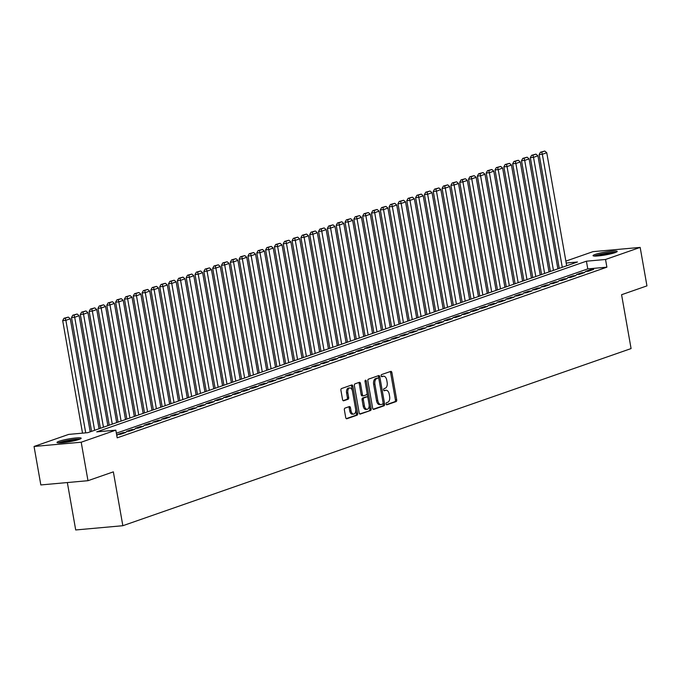 <?xml version="1.0" encoding="UTF-8"?>
<svg xmlns="http://www.w3.org/2000/svg" width="681" height="681" viewBox="0 0 681 681"><rect width="100%" height="100%" fill="white"/><g stroke="black" fill="none" stroke-linecap="round" stroke-linejoin="round"><path stroke-width="1.02" d="M386.093 403.952A1.081 0.63 84.9 0 0 386.799 404.82A1.081 0.63 84.9 0 0 386.885 404.803L396.087 401.594A1.541 0.902 84.9 0 0 396.691 399.781L391.898 372.592A1.541 0.902 84.9 0 0 390.894 371.358A1.541 0.902 84.9 0 0 390.766 371.383L381.564 374.593A1.081 0.63 84.9 0 0 381.139 375.861A1.081 0.63 84.9 0 0 381.845 376.721A1.081 0.63 84.9 0 0 381.93 376.704L383.122 376.287A4.946 2.877 84.9 0 1 383.531 376.201A4.946 2.877 84.9 0 1 386.748 380.16L387.149 382.424A4.946 2.877 84.9 0 1 385.225 388.221L384.041 388.638A1.081 0.63 84.9 0 0 383.616 389.907A1.081 0.63 84.9 0 0 384.322 390.775A1.081 0.63 84.9 0 0 384.407 390.749L385.599 390.341A4.946 2.877 84.9 0 1 386.008 390.247A4.946 2.877 84.9 0 1 389.226 394.205L389.626 396.47A4.946 2.877 84.9 0 1 387.702 402.267L386.519 402.684A1.081 0.63 84.9 0 0 386.093 403.952M59.153 441.245A12.275 1.439 170 0 1 72.578 438.343A12.275 1.439 170 0 1 81.184 438.215A12.275 1.439 170 0 1 79.03 439.449A12.275 1.439 170 0 1 65.606 442.352A12.275 1.439 170 0 1 57.008 442.48A12.275 1.439 170 0 1 59.153 441.245M595.185 254.422A12.275 1.439 170 0 1 608.61 251.519A12.275 1.439 170 0 1 617.207 251.391A12.275 1.439 170 0 1 615.062 252.634A12.275 1.439 170 0 1 601.638 255.528A12.275 1.439 170 0 1 593.032 255.656A12.275 1.439 170 0 1 595.185 254.422M344.978 408.106A1.541 0.902 84.9 0 0 344.373 409.919L345.718 417.547A1.541 0.902 84.9 0 0 346.723 418.781A1.541 0.902 84.9 0 0 346.85 418.755L357.074 415.189A1.541 0.902 84.9 0 0 357.67 413.376L352.877 386.187A1.541 0.902 84.9 0 0 351.873 384.952A1.541 0.902 84.9 0 0 351.745 384.978L341.53 388.545A1.541 0.902 84.9 0 0 340.926 390.358L342.552 399.568A1.541 0.902 84.9 0 0 343.556 400.803A1.541 0.902 84.9 0 0 343.684 400.777L348.059 399.253A1.541 0.902 84.9 0 0 348.655 397.44L347.855 392.869A4.129 2.409 84.9 0 1 349.796 387.949A4.129 2.409 84.9 0 1 352.486 391.26L355.644 409.153A4.129 2.409 84.9 0 1 353.694 414.082A4.129 2.409 84.9 0 1 351.004 410.771L350.485 407.791A1.541 0.902 84.9 0 0 349.481 406.548A1.541 0.902 84.9 0 0 349.353 406.583L344.978 408.106M565.868 261.112L593.015 251.647L640.166 247.407L646.95 285.875L621.583 294.72L631.083 348.578L122.844 525.715L113.352 471.856L87.985 480.692L81.201 442.224L34.05 446.464L68.679 434.401L87.798 432.673L577.497 261.998L566.2 263.019M640.166 247.407L605.537 259.478L586.418 261.198L96.719 431.873L115.83 430.154L81.201 442.224M115.83 430.154L117.183 437.849L606.89 267.173L605.537 259.478M372.652 408.157A1.541 0.902 84.9 0 0 373.656 409.392A1.541 0.902 84.9 0 0 373.784 409.366L384.007 405.808A1.541 0.902 84.9 0 0 384.612 403.995L379.811 376.806A1.541 0.902 84.9 0 0 378.806 375.563A1.541 0.902 84.9 0 0 378.679 375.597L368.464 379.155A1.541 0.902 84.9 0 0 367.859 380.968L372.652 408.157M370.541 410.498L360.317 414.057A1.541 0.902 84.9 0 1 360.189 414.091A1.541 0.902 84.9 0 1 359.185 412.848L354.392 385.659A1.541 0.902 84.9 0 1 354.997 383.846L359.364 382.322A1.541 0.902 84.9 0 1 359.491 382.296A1.541 0.902 84.9 0 1 360.496 383.531L362.445 394.563A1.541 0.902 84.9 0 0 363.45 395.797A1.541 0.902 84.9 0 0 363.577 395.772L366.48 394.759A1.541 0.902 84.9 0 0 367.076 392.946L365.05 381.462A1.081 0.63 84.9 0 1 365.561 380.177A1.081 0.63 84.9 0 1 366.267 381.045L371.136 408.685A1.541 0.902 84.9 0 1 370.541 410.498L359.738 413.929M588.384 271.234L593.679 269.387L590.495 269.676L585.2 271.515L588.384 271.234M579.565 274.307L584.86 272.46L581.676 272.749L576.381 274.596L579.565 274.307M570.738 277.38L576.032 275.533L572.849 275.822L567.554 277.669L570.738 277.38M561.919 280.453L567.213 278.614L564.03 278.895L558.735 280.742L561.919 280.453M553.091 283.534L558.386 281.687L555.202 281.977L549.907 283.815L553.091 283.534M544.272 286.607L549.567 284.76L546.375 285.05L541.089 286.897L544.272 286.607M535.445 289.68L540.74 287.833L537.556 288.123L532.261 289.97L535.445 289.68M526.626 292.753L531.921 290.915L528.728 291.196L523.434 293.043L526.626 292.753M517.798 295.835L523.093 293.988L519.909 294.277L514.615 296.116L517.798 295.835M508.979 298.908L514.274 297.061L511.082 297.35L505.787 299.197L508.979 298.908M500.152 301.981L505.447 300.134L502.263 300.423L496.968 302.27L500.152 301.981M491.333 305.062L496.619 303.215L493.436 303.496L488.141 305.343L491.333 305.062M482.506 308.135L487.8 306.288L484.617 306.578L479.322 308.416L482.506 308.135M473.678 311.208L478.973 309.361L475.789 309.651L470.494 311.498L473.678 311.208M464.859 314.281L470.154 312.443L466.97 312.724L461.675 314.571L464.859 314.281M456.032 317.363L461.326 315.516L458.143 315.797L452.848 317.644L456.032 317.363M447.213 320.436L452.507 318.589L449.324 318.878L444.029 320.725L447.213 320.436M438.385 323.509L443.68 321.662L440.496 321.951L435.202 323.798L438.385 323.509M429.566 326.582L434.861 324.743L431.677 325.024L426.383 326.871L429.566 326.582M420.739 329.664L426.034 327.816L422.85 328.106L417.555 329.945L420.739 329.664M411.92 332.737L417.215 330.889L414.022 331.179L408.736 333.026L411.92 332.737M403.092 335.81L408.387 333.962L405.204 334.252L399.909 336.099L403.092 335.81M394.273 338.883L399.568 337.044L396.376 337.325L391.081 339.172L394.273 338.883M385.446 341.964L390.741 340.117L387.557 340.406L382.262 342.245L385.446 341.964M376.627 345.037L381.922 343.19L378.73 343.479L373.435 345.327L376.627 345.037M367.8 348.11L373.094 346.263L369.911 346.552L364.616 348.4L367.8 348.11M358.981 351.183L364.267 349.344L361.083 349.625L355.788 351.473L358.981 351.183M350.153 354.265L355.448 352.417L352.264 352.707L346.969 354.546L350.153 354.265M341.326 357.338L346.62 355.491L343.437 355.78L338.142 357.627L341.326 357.338M332.507 360.411L337.802 358.564L334.618 358.853L329.323 360.7L332.507 360.411M323.679 363.484L328.974 361.645L325.79 361.926L320.496 363.773L323.679 363.484M314.86 366.565L320.155 364.718L316.971 365.007L311.677 366.846L314.86 366.565M306.033 369.638L311.328 367.791L308.144 368.08L302.849 369.928L306.033 369.638M297.214 372.711L302.509 370.873L299.317 371.154L294.03 373.001L297.214 372.711M288.386 375.793L293.681 373.946L290.498 374.227L285.203 376.074L288.386 375.793M279.568 378.866L284.862 377.019L281.67 377.308L276.375 379.155L279.568 378.866M270.74 381.939L276.035 380.092L272.851 380.381L267.556 382.228L270.74 381.939M261.921 385.012L267.216 383.173L264.024 383.454L258.729 385.301L261.921 385.012M253.094 388.093L258.388 386.246L255.205 386.536L249.91 388.374L253.094 388.093M244.275 391.166L249.569 389.319L246.377 389.609L241.083 391.456L244.275 391.166M235.447 394.239L240.742 392.392L237.558 392.682L232.264 394.529L235.447 394.239M226.628 397.312L231.915 395.474L228.731 395.755L223.436 397.602L226.628 397.312M217.801 400.394L223.096 398.547L219.912 398.836L214.617 400.675L217.801 400.394M208.973 403.467L214.268 401.62L211.084 401.909L205.79 403.756L208.973 403.467M200.154 406.54L205.449 404.693L202.266 404.982L196.971 406.829L200.154 406.54M191.327 409.613L196.622 407.774L193.438 408.055L188.143 409.902L191.327 409.613M182.508 412.695L187.803 410.847L184.619 411.137L179.324 412.975L182.508 412.695M173.681 415.768L178.975 413.92L175.792 414.21L170.497 416.057L173.681 415.768M164.862 418.841L170.156 416.993L166.964 417.283L161.678 419.13L164.862 418.841M156.034 421.914L161.329 420.075L158.145 420.356L152.85 422.203L156.034 421.914M147.215 424.995L152.51 423.148L149.318 423.437L144.023 425.276L147.215 424.995M138.388 428.068L143.682 426.221L140.499 426.51L135.204 428.358L138.388 428.068M129.569 431.141L134.864 429.302L131.671 429.583L126.377 431.431L129.569 431.141M120.741 434.223L126.036 432.375L122.852 432.656L117.558 434.504L120.741 434.223M606.89 267.173L587.78 268.893L116.366 433.193M116.774 435.491L117.209 435.448L116.791 435.593M67.342 482.557L75.702 529.963L122.844 525.715M87.985 480.692L40.834 484.94L34.05 446.464M559.203 268.374L558.386 263.717M587.78 268.893L586.418 261.198M590.495 269.676L590.631 270.451M581.676 272.749L581.812 273.524M572.849 275.822L572.985 276.597M564.03 278.895L564.166 279.67M555.202 281.977L555.338 282.751M546.375 285.05L546.52 285.824M537.556 288.123L537.692 288.897M528.728 291.196L528.865 291.979M519.909 294.277L520.046 295.052M511.082 297.35L511.218 298.125M502.263 300.423L502.399 301.198M493.436 303.496L493.572 304.279M484.617 306.578L484.753 307.352M475.789 309.651L475.925 310.425M466.97 312.724L467.106 313.498M458.143 315.797L458.279 316.58M449.324 318.878L449.46 319.653M440.496 321.951L440.633 322.726M431.677 325.024L431.814 325.799M422.85 328.106L422.986 328.88M414.022 331.179L414.167 331.953M405.204 334.252L405.34 335.026M396.376 337.325L396.512 338.099M387.557 340.406L387.693 341.181M378.73 343.479L378.866 344.254M369.911 346.552L370.047 347.327M361.083 349.625L361.219 350.409M352.264 352.707L352.4 353.482M343.437 355.78L343.573 356.555M334.618 358.853L334.754 359.628M325.79 361.926L325.927 362.709M316.971 365.007L317.108 365.782M308.144 368.08L308.28 368.855M299.317 371.154L299.461 371.928M290.498 374.227L290.634 375.01M281.67 377.308L281.806 378.083M272.851 380.381L272.987 381.156M264.024 383.454L264.16 384.229M255.205 386.536L255.341 387.31M246.377 389.609L246.513 390.383M237.558 392.682L237.695 393.456M228.731 395.755L228.867 396.529M219.912 398.836L220.048 399.611M211.084 401.909L211.221 402.684M202.266 404.982L202.402 405.757M193.438 408.055L193.574 408.83M184.619 411.137L184.755 411.911M175.792 414.21L175.928 414.984M166.964 417.283L167.109 418.057M158.145 420.356L158.281 421.139M149.318 423.437L149.454 424.212M140.499 426.51L140.635 427.285M131.671 429.583L131.808 430.358M122.852 432.656L122.989 433.439M386.008 390.247L384.739 390.366A4.946 2.877 84.9 0 0 384.331 390.451L385.599 390.341M383.531 376.201L382.262 376.312A4.946 2.877 84.9 0 0 381.854 376.406L383.122 376.287M386.408 404.642L394.818 401.705A1.541 0.902 84.9 0 0 395.414 399.892L390.622 372.703A1.541 0.902 84.9 0 0 390.068 371.622M378.857 378.73L378.542 376.916A1.541 0.902 84.9 0 0 377.989 375.835M373.205 409.238L382.731 405.919A1.541 0.902 84.9 0 0 383.335 404.105L383.122 402.914M382.679 404.02A1.081 0.63 84.9 0 0 383.105 402.752L378.891 378.883A1.081 0.63 84.9 0 0 378.193 378.023A1.081 0.63 84.9 0 0 378.1 378.04L376.848 378.474A4.946 2.877 84.9 0 0 374.925 384.28L377.802 400.59A4.946 2.877 84.9 0 0 381.019 404.548A4.946 2.877 84.9 0 0 381.428 404.463L382.679 404.02M377.01 378.142A1.081 0.63 84.9 0 0 376.916 378.134A1.081 0.63 84.9 0 0 376.823 378.159L378.1 378.04M381.019 404.548L379.743 404.659A4.946 2.877 84.9 0 1 376.525 400.709L373.648 384.39A4.946 2.877 84.9 0 1 375.571 378.593L376.823 378.159M363.322 395.789L362.301 395.882A1.541 0.902 84.9 0 1 362.173 395.908A1.541 0.902 84.9 0 1 361.168 394.674L359.227 383.65A1.541 0.902 84.9 0 0 358.674 382.569M367.102 393.141L367.944 397.891M369.145 404.701L369.868 408.804L371.136 408.685M364.463 406.004A4.129 2.409 84.9 0 0 367.153 409.307A4.129 2.409 84.9 0 0 369.093 404.386L367.987 398.079A1.541 0.902 84.9 0 0 366.982 396.844A1.541 0.902 84.9 0 0 366.855 396.87L363.952 397.883A1.541 0.902 84.9 0 0 363.348 399.696L364.463 406.004L363.186 406.114A4.129 2.409 84.9 0 0 365.876 409.426L367.153 409.307M365.833 396.963A1.541 0.902 84.9 0 0 365.706 396.963A1.541 0.902 84.9 0 0 365.578 396.989L366.855 396.87M363.186 406.114L362.079 399.815A1.541 0.902 84.9 0 1 362.675 398.002L365.578 396.989M369.264 410.609A1.541 0.902 84.9 0 0 369.868 408.804M353.694 414.082L352.417 414.193A4.129 2.409 84.9 0 1 349.736 410.89L349.208 407.902A1.541 0.902 84.9 0 0 348.655 406.821M349.796 387.949L348.519 388.068A4.129 2.409 84.9 0 0 346.578 392.988L347.855 392.869M343.105 400.649L346.782 399.372A1.541 0.902 84.9 0 0 347.387 397.559L346.578 392.988M352.426 390.945L351.6 386.306A1.541 0.902 84.9 0 0 351.055 385.225M346.271 418.628L355.797 415.308A1.541 0.902 84.9 0 0 356.401 413.495L355.686 409.477M562.276 267.31L542.34 154.264L546.749 152.723L566.686 265.769M541.693 152.118L544.783 151.037L540.425 152.229L541.693 152.118L542.34 154.264L539.156 154.553L559.229 268.365M546.749 152.723L544.783 151.037M540.425 152.229L539.156 154.553M595.407 256.082A10.624 1.243 170 0 1 596.735 255.528A10.624 1.243 170 0 1 606.609 253.281A10.624 1.243 170 0 1 615.122 252.608M612.032 253.519A9.832 1.158 -10 0 0 598.625 255.886M616.075 252.242A12.198 1.43 -10 0 0 595.466 255.647A12.198 1.43 -10 0 0 594.385 256.065M59.383 442.905A10.624 1.243 170 0 1 70.169 440.164A10.624 1.243 170 0 1 79.098 439.432M76.008 440.343A9.832 1.158 -10 0 0 70.237 441.041A9.832 1.158 -10 0 0 62.592 442.71M80.052 439.058A12.198 1.43 -10 0 0 70.296 439.96A12.198 1.43 -10 0 0 58.362 442.888M553.449 270.383L533.521 157.337L537.93 155.796L557.867 268.842M532.874 155.191L535.956 154.119L531.597 155.311L532.874 155.191L533.521 157.337L530.329 157.626L550.401 271.447M537.93 155.796L535.956 154.119M531.597 155.311L530.329 157.626M544.63 273.456L524.693 160.41L529.103 158.877L549.039 271.923M524.047 158.264L527.137 157.192L522.77 158.384L524.047 158.264L524.693 160.41L521.51 160.699L541.582 274.52M529.103 158.877L527.137 157.192M522.77 158.384L521.51 160.699M535.802 276.529L515.875 163.491L520.284 161.95L540.212 274.996M515.228 161.346L518.309 160.265L513.951 161.457L515.228 161.346L515.875 163.491L512.682 163.772L532.755 277.593M520.284 161.95L518.309 160.265M513.951 161.457L512.682 163.772M526.983 279.61L507.047 166.564L511.457 165.023L531.393 278.069M506.4 164.419L509.49 163.338L505.123 164.53L506.4 164.419L507.047 166.564L503.863 166.854L523.927 280.674M511.457 165.023L509.49 163.338M505.123 164.53L503.863 166.854M518.156 282.683L498.228 169.637L502.638 168.105L522.565 281.142M497.581 167.492L500.663 166.419L496.304 167.611L497.581 167.492L498.228 169.637L495.036 169.927L515.108 283.747M502.638 168.105L500.663 166.419M496.304 167.611L495.036 169.927M509.337 285.756L489.401 172.71L493.81 171.178L513.746 284.224M488.754 170.565L491.844 169.492L487.477 170.684L488.754 170.565L489.401 172.71L486.217 173L506.281 286.82M493.81 171.178L491.844 169.492M487.477 170.684L486.217 173M500.509 288.829L480.573 175.792L484.991 174.251L504.919 287.297M479.926 173.646L483.016 172.565L478.658 173.757L479.926 173.646L480.573 175.792L477.39 176.073L497.462 289.893M484.991 174.251L483.016 172.565M478.658 173.757L477.39 176.073M491.691 291.911L471.754 178.865L476.164 177.324L496.1 290.37M471.107 176.719L474.197 175.647L469.83 176.83L471.107 176.719L471.754 178.865L468.571 179.154L488.635 292.975M476.164 177.324L474.197 175.647M469.83 176.83L468.571 179.154M482.863 294.984L462.927 181.938L467.345 180.405L487.273 293.443M462.28 179.793L465.37 178.72L461.011 179.912L462.28 179.793L462.927 181.938L459.743 182.227L479.816 296.048M467.345 180.405L465.37 178.72M461.011 179.912L459.743 182.227M474.036 298.057L454.108 185.011L458.517 183.478L478.454 296.524M453.461 182.866L456.551 181.793L452.184 182.985L453.461 182.866L454.108 185.011L450.924 185.3L470.988 299.121M458.517 183.478L456.551 181.793M452.184 182.985L450.924 185.3M465.217 301.138L445.28 188.092L449.698 186.551L469.626 299.597M444.633 185.947L447.723 184.866L443.365 186.058L444.633 185.947L445.28 188.092L442.097 188.373L462.169 302.194M449.698 186.551L447.723 184.866M443.365 186.058L442.097 188.373M456.389 304.211L436.461 191.165L440.871 189.624L460.807 302.67M435.814 189.02L438.904 187.947L434.538 189.131L435.814 189.02L436.461 191.165L433.278 191.455L453.342 305.275M440.871 189.624L438.904 187.947M434.538 189.131L433.278 191.455M447.57 307.284L427.634 194.238L432.052 192.706L451.98 305.743M426.987 192.093L430.077 191.02L425.719 192.212L426.987 192.093L427.634 194.238L424.45 194.528L444.523 308.348M432.052 192.706L430.077 191.02M425.719 192.212L424.45 194.528M438.743 310.357L418.815 197.32L423.224 195.779L443.161 308.825M418.168 195.175L421.258 194.094L416.891 195.285L418.168 195.175L418.815 197.32L415.623 197.601L435.695 311.421M423.224 195.779L421.258 194.094M416.891 195.285L415.623 197.601M429.924 313.439L409.988 200.393L414.397 198.852L434.333 311.898M409.341 198.248L412.431 197.167L408.072 198.358L409.341 198.248L409.988 200.393L406.804 200.674L426.876 314.494M414.397 198.852L412.431 197.167M408.072 198.358L406.804 200.674M421.096 316.512L401.169 203.466L405.578 201.925L425.506 314.971M400.522 201.321L403.603 200.248L399.245 201.44L400.522 201.321L401.169 203.466L397.976 203.755L418.049 317.576M405.578 201.925L403.603 200.248M399.245 201.44L397.976 203.755M412.277 319.585L392.341 206.539L396.751 205.007L416.687 318.044M391.694 204.394L394.784 203.321L390.417 204.513L391.694 204.394L392.341 206.539L389.157 206.828L409.23 320.649M396.751 205.007L394.784 203.321M390.417 204.513L389.157 206.828M403.45 322.658L383.522 209.62L387.932 208.08L407.859 321.126M382.875 207.475L385.957 206.394L381.598 207.586L382.875 207.475L383.522 209.62L380.33 209.901L400.402 323.722M387.932 208.08L385.957 206.394M381.598 207.586L380.33 209.901M394.631 325.739L374.695 212.693L379.104 211.153L399.04 324.199M374.048 210.548L377.138 209.467L372.771 210.659L374.048 210.548L374.695 212.693L371.511 212.983L391.575 326.795M379.104 211.153L377.138 209.467M372.771 210.659L371.511 212.983M385.804 328.812L365.876 215.766L370.285 214.226L390.213 327.272M365.229 213.621L368.31 212.549L363.952 213.74L365.229 213.621L365.876 215.766L362.684 216.056L382.756 329.876M370.285 214.226L368.31 212.549M363.952 213.74L362.684 216.056M376.985 331.885L357.048 218.839L361.458 217.307L381.394 330.353M356.401 216.694L359.491 215.622L355.124 216.813L356.401 216.694L357.048 218.839L353.865 219.129L373.929 332.949M361.458 217.307L359.491 215.622M355.124 216.813L353.865 219.129M368.157 334.958L348.221 221.921L352.639 220.38L372.567 333.426M347.574 219.776L350.664 218.695L346.306 219.886L347.574 219.776L348.221 221.921L345.037 222.202L365.11 336.022M352.639 220.38L350.664 218.695M346.306 219.886L345.037 222.202M359.33 338.04L339.402 224.994L343.811 223.453L363.748 336.499M338.755 222.849L341.845 221.768L337.478 222.959L338.755 222.849L339.402 224.994L336.218 225.283L356.282 339.104M343.811 223.453L341.845 221.768M337.478 222.959L336.218 225.283M350.511 341.113L330.574 228.067L334.992 226.535L354.92 339.572M329.927 225.922L333.018 224.849L328.659 226.041L329.927 225.922L330.574 228.067L327.391 228.356L347.463 342.177M334.992 226.535L333.018 224.849M328.659 226.041L327.391 228.356M341.683 344.186L321.755 231.14L326.165 229.608L346.101 342.654M321.109 228.995L324.199 227.922L319.832 229.114L321.109 228.995L321.755 231.14L318.572 231.429L338.636 345.25M326.165 229.608L324.199 227.922M319.832 229.114L318.572 231.429M332.864 347.259L312.928 234.221L317.346 232.681L337.274 345.727M312.281 232.076L315.371 230.995L311.013 232.187L312.281 232.076L312.928 234.221L309.744 234.502L329.817 348.323M317.346 232.681L315.371 230.995M311.013 232.187L309.744 234.502M324.037 350.34L304.109 237.294L308.519 235.754L328.455 348.8M303.462 235.149L306.552 234.068L302.185 235.26L303.462 235.149L304.109 237.294L300.925 237.584L320.989 351.405M308.519 235.754L306.552 234.068M302.185 235.26L300.925 237.584M315.218 353.413L295.282 240.367L299.691 238.835L319.627 351.873M294.635 238.222L297.725 237.15L293.366 238.341L294.635 238.222L295.282 240.367L292.098 240.657L312.17 354.478M299.691 238.835L297.725 237.15M293.366 238.341L292.098 240.657M306.39 356.486L286.463 243.44L290.872 241.908L310.808 354.954M285.816 241.295L288.906 240.223L284.539 241.415L285.816 241.295L286.463 243.44L283.27 243.73L303.343 357.551M290.872 241.908L288.906 240.223M284.539 241.415L283.27 243.73M297.571 359.568L277.635 246.522L282.045 244.981L301.981 358.027M276.988 244.377L280.078 243.296L275.711 244.488L276.988 244.377L277.635 246.522L274.452 246.803L294.524 360.624M282.045 244.981L280.078 243.296M275.711 244.488L274.452 246.803M288.744 362.641L268.816 249.595L273.226 248.054L293.153 361.1M268.169 247.45L271.251 246.377L266.892 247.561L268.169 247.45L268.816 249.595L265.624 249.884L285.697 363.705M273.226 248.054L271.251 246.377M266.892 247.561L265.624 249.884M279.925 365.714L259.989 252.668L264.398 251.136L284.335 364.173M259.342 250.523L262.432 249.45L258.065 250.642L259.342 250.523L259.989 252.668L256.805 252.957L276.878 366.778M264.398 251.136L262.432 249.45M258.065 250.642L256.805 252.957M271.098 368.787L251.17 255.75L255.579 254.209L275.507 367.255M250.523 253.604L253.604 252.523L249.246 253.715L250.523 253.604L251.17 255.75L247.978 256.03L268.05 369.851M255.579 254.209L253.604 252.523M249.246 253.715L247.978 256.03M262.279 371.869L242.342 258.823L246.752 257.282L266.688 370.328M241.695 256.677L244.785 255.596L240.419 256.788L241.695 256.677L242.342 258.823L239.159 259.103L259.223 372.924M246.752 257.282L244.785 255.596M240.419 256.788L239.159 259.103M253.451 374.942L233.515 261.896L237.933 260.355L257.861 373.401M232.876 259.75L235.958 258.678L231.6 259.87L232.876 259.75L233.515 261.896L230.331 262.185L250.404 376.006M237.933 260.355L235.958 258.678M231.6 259.87L230.331 262.185M244.632 378.015L224.696 264.969L229.105 263.436L249.042 376.474M224.049 262.823L227.139 261.751L222.772 262.943L224.049 262.823L224.696 264.969L221.512 265.258L241.576 379.079M229.105 263.436L227.139 261.751M222.772 262.943L221.512 265.258M235.805 381.088L215.868 268.05L220.286 266.509L240.214 379.555M215.222 265.905L218.312 264.824L213.953 266.016L215.222 265.905L215.868 268.05L212.685 268.331L232.757 382.152M220.286 266.509L218.312 264.824M213.953 266.016L212.685 268.331M226.977 384.169L207.05 271.123L211.459 269.582L231.395 382.628M206.403 268.978L209.493 267.897L205.126 269.089L206.403 268.978L207.05 271.123L203.866 271.413L223.93 385.225M211.459 269.582L209.493 267.897M205.126 269.089L203.866 271.413M218.158 387.242L198.222 274.196L202.64 272.655L222.568 385.701M197.575 272.051L200.665 270.978L196.307 272.17L197.575 272.051L198.222 274.196L195.038 274.486L215.111 388.306M202.64 272.655L200.665 270.978M196.307 272.17L195.038 274.486M209.331 390.315L189.403 277.269L193.813 275.737L213.749 388.783M188.756 275.124L191.846 274.051L187.479 275.243L188.756 275.124L189.403 277.269L186.219 277.559L206.283 391.379M193.813 275.737L191.846 274.051M187.479 275.243L186.219 277.559M200.512 393.388L180.576 280.351L184.994 278.81L204.921 391.856M179.929 278.206L183.019 277.124L178.66 278.316L179.929 278.206L180.576 280.351L177.392 280.632L197.464 394.452M184.994 278.81L183.019 277.124M178.66 278.316L177.392 280.632M191.684 396.47L171.757 283.424L176.166 281.883L196.102 394.929M171.11 281.279L174.2 280.197L169.833 281.389L171.11 281.279L171.757 283.424L168.573 283.713L188.637 397.525M176.166 281.883L174.2 280.197M169.833 281.389L168.573 283.713M182.866 399.543L162.929 286.497L167.339 284.964L187.275 398.002M162.282 284.352L165.372 283.279L161.014 284.471L162.282 284.352L162.929 286.497L159.746 286.786L179.818 400.607M167.339 284.964L165.372 283.279M161.014 284.471L159.746 286.786M174.038 402.616L154.11 289.57L158.52 288.037L178.456 401.083M153.463 287.425L156.545 286.352L152.186 287.544L153.463 287.425L154.11 289.57L150.918 289.859L170.991 403.68M158.52 288.037L156.545 286.352M152.186 287.544L150.918 289.859M165.219 405.689L145.283 292.651L149.692 291.11L169.629 404.156M144.636 290.506L147.726 289.425L143.359 290.617L144.636 290.506L145.283 292.651L142.099 292.932L162.172 406.753M149.692 291.11L147.726 289.425M143.359 290.617L142.099 292.932M156.392 408.77L136.464 295.724L140.873 294.183L160.801 407.229M135.817 293.579L138.898 292.498L134.54 293.69L135.817 293.579L136.464 295.724L133.272 296.014L153.344 409.834M140.873 294.183L138.898 292.498M134.54 293.69L133.272 296.014M147.573 411.843L127.636 298.797L132.046 297.265L151.982 410.302M126.989 296.652L130.08 295.58L125.713 296.771L126.989 296.652L127.636 298.797L124.453 299.087L144.517 412.907M132.046 297.265L130.08 295.58M125.713 296.771L124.453 299.087M138.745 414.916L118.817 301.87L123.227 300.338L143.155 413.384M118.171 299.725L121.252 298.653L116.894 299.844L118.171 299.725L118.817 301.87L115.625 302.16L135.698 415.98M123.227 300.338L121.252 298.653M116.894 299.844L115.625 302.16M129.926 417.989L109.99 304.952L114.399 303.411L134.336 416.457M109.343 302.807L112.433 301.726L108.066 302.917L109.343 302.807L109.99 304.952L106.806 305.233L126.87 419.053M114.399 303.411L112.433 301.726M108.066 302.917L106.806 305.233M121.099 421.071L101.163 308.025L105.581 306.484L125.508 419.53M100.516 305.88L103.606 304.807L99.247 305.99L100.516 305.88L101.163 308.025L97.979 308.314L118.051 422.135M105.581 306.484L103.606 304.807M99.247 305.99L97.979 308.314M112.28 424.144L92.344 311.098L96.753 309.566L116.689 422.603M91.697 308.953L94.787 307.88L90.42 309.072L91.697 308.953L92.344 311.098L89.16 311.387L109.224 425.208M96.753 309.566L94.787 307.88M90.42 309.072L89.16 311.387M103.452 427.217L83.516 314.171L87.934 312.639L107.862 425.685M82.869 312.026L85.959 310.953L81.601 312.145L82.869 312.026L83.516 314.171L80.332 314.46L100.405 428.281M87.934 312.639L85.959 310.953M81.601 312.145L80.332 314.46M94.625 430.298L74.697 317.252L79.107 315.712L99.043 428.758M74.05 315.107L77.14 314.026L72.773 315.218L74.05 315.107L74.697 317.252L71.514 317.533L91.577 431.354M79.107 315.712L77.14 314.026M72.773 315.218L71.514 317.533M85.712 432.861L65.87 320.325L70.288 318.785L90.215 431.831M65.223 318.18L68.313 317.108L63.954 318.299L65.223 318.18L65.87 320.325L62.686 320.615L82.529 433.15M70.288 318.785L68.313 317.108M63.954 318.299L62.686 320.615M390.622 372.703L391.898 372.592M395.414 399.892L396.691 399.781M394.818 401.705L396.087 401.594M378.542 376.916L379.811 376.806M383.335 404.105L384.612 403.995M382.731 405.919L384.007 405.808M375.571 378.593L376.848 378.474M373.648 384.39L374.925 384.28M376.525 400.709L377.802 400.59M359.227 383.65L360.496 383.531M361.168 394.674L362.445 394.563M365.025 381.156L366.267 381.045M362.675 398.002L363.952 397.883M362.079 399.815L363.348 399.696M349.208 407.902L350.485 407.791M349.736 410.89L351.004 410.771M347.387 397.559L348.655 397.44M346.782 399.372L348.059 399.253M351.6 386.306L352.877 386.187M356.401 413.495L357.67 413.376M355.797 415.308L357.074 415.189M376.916 378.134L378.193 378.023M362.173 395.908L363.45 395.797M365.706 396.963L366.982 396.844"/></g></svg>
